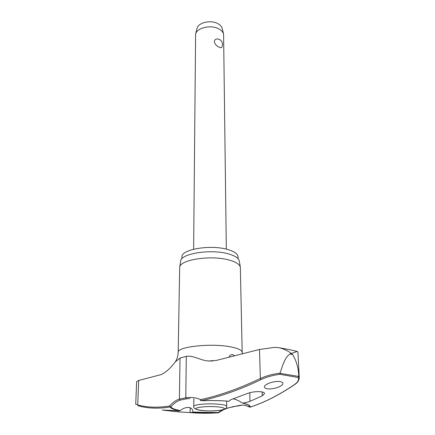 <?xml version="1.0" encoding="UTF-8"?>
<svg xmlns="http://www.w3.org/2000/svg" width="435" height="435" viewBox="0 0 435 435"><rect width="100%" height="100%" fill="white"/><g stroke="black" fill="none" stroke-linecap="round" stroke-linejoin="round"><path stroke-width="0.65" d="M180.248 410.564C174.413 409.487 171.33 408.215 170.982 406.752L170.569 406.85L169.634 405.969L170.313 406.964C170.661 408.427 173.739 409.699 179.535 410.792L180.248 410.564C183.086 408.329 185.968 407.285 188.893 407.421C191.492 407.948 192.835 409.509 192.922 412.092L192.933 412.396L190.138 412.565L178.279 411.891L162.244 410.064L179.535 410.792M232.633 406.975C227.771 407.682 223.144 409.58 218.756 412.663L218.142 412.549L218.25 412.831C208.283 413.467 198.692 413.37 189.486 412.549M262.147 391.951L262.272 395.855L264.583 393.599C264.524 392.756 263.431 392.152 261.304 391.794C256.547 391.299 251.794 391.902 247.053 393.615L232.638 398.998C230.55 399.721 229.397 400.466 229.174 401.244L229.174 401.244C220.393 400.543 211.138 400.363 201.41 400.706L200.796 399.645L201.204 400.695M299.258 377.912L298.791 376.427C298.464 368.146 296.42 360.849 292.657 354.541L289.976 354.008L291.336 353.492C288.073 350.92 284.142 349.022 279.536 347.793L275.061 347.342L259.483 349.457L216.293 360.436L208.713 360.99C200.725 360.675 193.977 355.292 186.294 356.319L180.041 358.043L175.278 361.855C170.602 368.162 165.898 372.403 161.162 374.589L138.683 380.456L137.732 404.936L135.758 404.251M298.791 376.427L280.037 373.339L279.808 374.296L298.149 377.488L298.791 376.628M181.922 258.776L181.95 256.987C180.759 249.271 211.502 244.22 228.386 249.706C234.634 251.658 237.853 254.051 238.027 256.889L238.065 258.678M175.272 361.855C176.958 359.5 177.931 356.352 178.198 352.421L179.677 267.231C179.954 259.456 212.334 254.763 230.001 260.293C236.227 262.147 239.669 264.426 240.337 267.123L242.219 353.9M239.326 261.152L239.283 260.886C238.63 258.216 235.297 255.965 229.283 254.138C212.236 248.684 181.02 253.3 180.71 260.984L180.666 261.256M201.519 400.7L201.41 400.706C220.453 396.546 240.365 389.499 261.141 379.565C266.611 376.987 272.837 375.231 279.808 374.296M267.308 388.765C265.459 388.45 264.496 387.841 264.42 386.933C263.958 384.23 274.528 380.576 280.129 381.631C281.913 381.957 282.837 382.561 282.919 383.447C283.343 386.182 272.924 389.765 267.308 388.765M242.676 403.12L247.624 404.615C249.201 405.382 249.799 406.17 249.407 406.964L249.75 407.149M186.484 398.824L180.182 400.118L179.399 399.107C175.985 400.129 172.728 402.418 169.634 405.969C157.938 407.889 147.302 407.546 137.732 404.936L138.292 405.85C147.9 408.487 158.568 408.856 170.313 406.964L170.982 406.752C173.434 403.946 176.006 401.935 178.693 400.717L180.302 400.118M279.536 347.793L289.134 349.561L297.203 351.426L297.915 351.986L299.275 377.912M229.055 357.249C229.566 355.531 230.686 354.623 232.415 354.52L234.748 355.808M262.272 395.855L248.825 401.831L242.888 403.114L242.121 402.924C239.109 400.771 236.113 399.406 233.138 398.83M226.32 249.152L223.59 34.055C222.965 31.994 221.371 30.276 218.8 28.889C211.002 24.447 196.952 27.677 195.609 34.104L193.629 249.211M216.842 38.943C220.279 39.112 222.193 40.933 222.595 44.408L222.002 46.991C221.535 47.888 220.512 47.921 218.946 47.094C216.407 45.882 214.879 44.066 214.357 41.646C214.493 40.085 215.32 39.188 216.842 38.943L217.679 38.954M222.203 28.601L222.127 28.297C221.562 26.432 220.126 24.877 217.821 23.62C210.844 19.613 198.284 22.522 197.055 28.34L196.979 28.645M294.174 384.926C278.791 395.208 264.181 402.598 250.342 407.106L249.407 406.964C245.829 405.17 242.219 404.719 238.576 405.61L225.798 408.432M222.584 409.857L218.142 412.549L192.922 412.092M135.725 404.251L136.628 381.647L138.683 380.456M192.933 412.396L218.539 412.739M298.149 377.488C299.231 379.777 297.828 382.273 293.946 384.97C278.536 395.279 263.909 402.679 250.076 407.176C250.75 405.708 248.352 404.354 242.888 403.114M280.037 373.339L280.064 373.143C272.707 374.051 266.138 375.835 260.358 378.483L261.141 379.565M289.976 354.008C284.642 357.423 282.418 366.254 280.064 373.143M297.203 351.426L291.336 353.492L292.657 354.541M232.274 406.763L239.071 405.801M259.483 349.457L260.358 378.483C239.642 388.417 219.789 395.469 200.796 399.645C195.908 397.59 190.905 396.965 185.794 397.759L179.399 399.107L180.041 358.043M186.697 398.775L185.794 397.759L186.294 356.319M238.576 405.61L241.082 405.436M178.198 352.421C176.751 346.684 211.948 342.878 231.202 346.978C238.298 348.43 241.936 350.208 242.116 352.306M190.182 407.742L190.138 412.565M221.671 410.053C227.075 408.764 226.211 407.845 226.717 406.366C226.619 405.589 224.694 404.941 220.936 404.425C212.476 403.528 204.635 403.658 197.419 404.806C195.032 405.289 193.825 405.828 193.787 406.426L193.841 398.694M219.479 407.04C212.177 406.285 205.407 406.393 199.176 407.367C187.306 409.536 210.11 412.298 221.083 410.123C226.048 409.03 225.515 408.003 219.479 407.04M249.761 392.723L249.967 401.413M178.301 410.716L178.279 411.891M299.258 377.863C299.046 380.527 297.393 382.854 294.299 384.834L293.946 384.97M200.274 400.325L201.003 400.624M239.283 260.886L240.337 267.123M212.84 360.99L208.713 360.99M197.055 28.34L195.609 34.104M222.127 28.297L223.59 34.055M226.657 401.086L226.717 406.366M221.241 410.134C213.454 411.2 205.88 411.162 198.518 410.031C194.793 408.998 193.216 407.796 193.787 406.426M229.158 401.277C220.425 400.575 211.198 400.396 201.487 400.727M247.042 406.034L249.483 407.035M190.013 398.498L186.642 398.797M218.365 412.831L218.691 412.712M180.71 260.984L179.677 267.231"/></g></svg>
